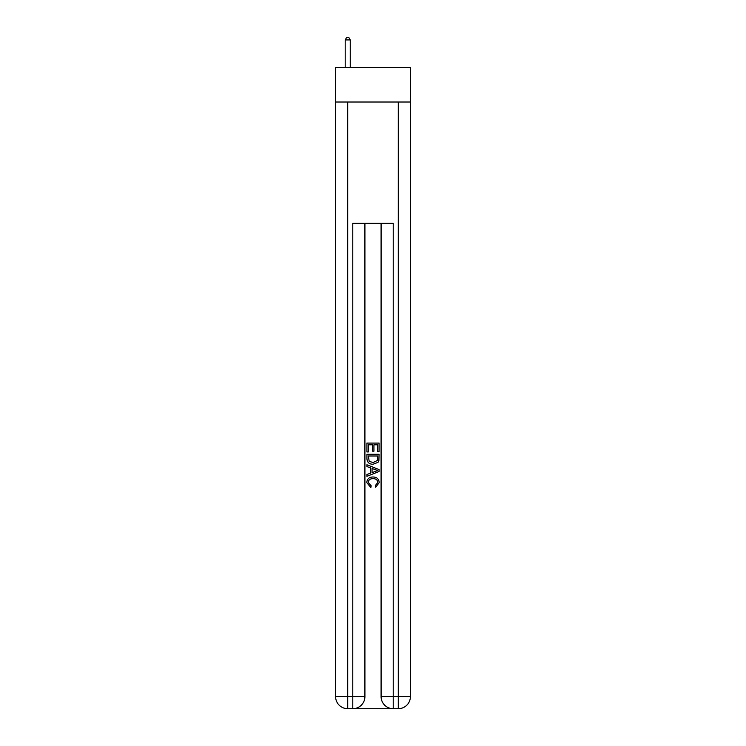 <?xml version="1.0" encoding="UTF-8"?>
<svg xmlns="http://www.w3.org/2000/svg" width="746" height="746" viewBox="0 0 746 746"><rect width="100%" height="100%" fill="white"/><g stroke="black" fill="none" stroke-linecap="round" stroke-linejoin="round"><path stroke-width="1.12" d="M410.412 102.016L410.412 67.634L335.588 67.634L335.588 102.016L410.412 102.016L410.412 696.568L398.28 696.568L398.28 102.016M353.688 708.7L392.312 708.7M381.085 223.352L381.085 696.568A12.132 12.132 0 0 0 393.226 708.7L393.226 696.568L381.085 696.568A12.132 12.132 0 0 0 393.226 708.7L398.28 708.7L398.28 696.568L393.226 696.568L393.226 223.352L352.774 223.352L352.774 696.568L335.588 696.568L335.588 102.016M364.915 223.352L364.915 696.568A12.132 12.132 0 0 1 352.774 708.7L347.72 708.7A12.132 12.132 0 0 1 335.588 696.568A12.132 12.132 0 0 0 347.72 708.7L347.72 102.016M398.28 708.7A12.132 12.132 0 0 0 410.412 696.568A12.132 12.132 0 0 1 398.28 708.7M366.929 451.945L366.929 443.077L379.071 443.077L379.071 451.638L377.663 451.638L377.663 444.793L373.933 444.793L373.933 451.171L372.534 451.171L372.534 444.793L368.337 444.793L368.337 451.945L366.929 451.945M366.929 458.622L366.929 454.277L379.071 454.277L378.893 460.571L378.026 462.334L373.065 464.236C369.186 464.254 367.144 462.38 366.929 458.622M368.337 455.993L369.195 461.354L373.093 462.529L377.42 460.459L377.663 455.993L368.337 455.993M366.929 466.567L366.929 464.758L379.071 469.57L379.071 471.5L366.929 476.321L366.929 474.503L370.669 473.123L370.669 467.947L366.929 466.567M375.425 469.71L372.067 468.469L372.067 472.61L377.663 470.54L375.425 469.71M368.179 482.457L371.219 485.86L370.818 487.567L366.78 482.615C367.107 478.895 369.205 477.011 373.093 476.992C376.823 477.076 378.865 478.932 379.22 482.587L375.695 487.259L375.331 485.553L377.821 482.503C377.467 479.874 375.891 478.615 373.093 478.699C370.258 478.559 368.617 479.809 368.179 482.457M350.247 67.634L350.247 39.93L345.193 39.93L345.193 67.634M345.193 39.93L346.713 37.3L348.736 37.3L350.247 39.93M364.915 696.568L352.774 696.568L352.774 708.7A12.132 12.132 0 0 0 364.915 696.568"/></g></svg>

